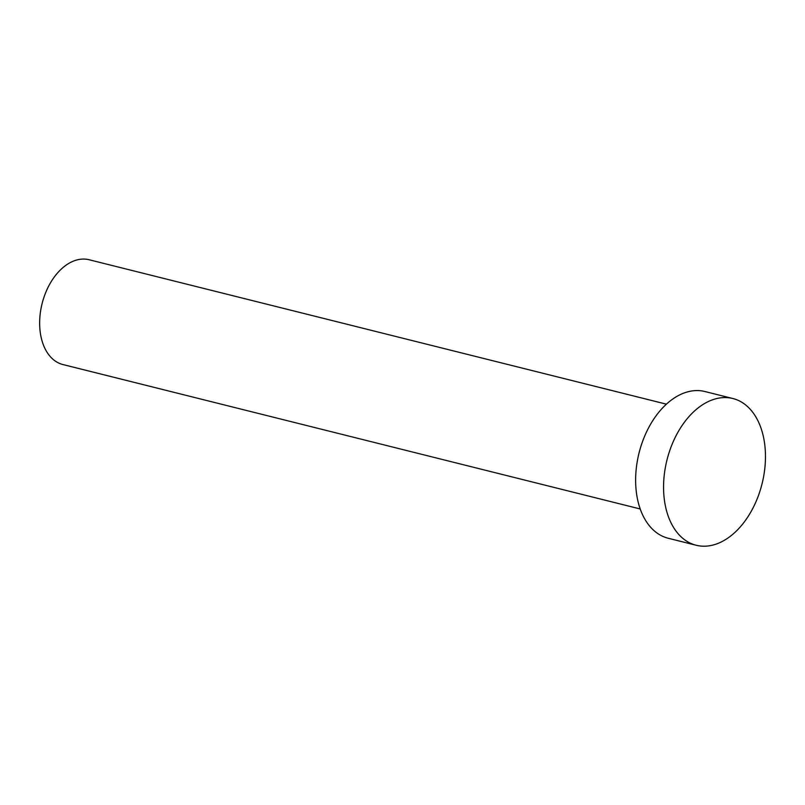 <?xml version="1.0" encoding="UTF-8"?>
<svg xmlns="http://www.w3.org/2000/svg" width="805" height="805" viewBox="0 0 805 805"><rect width="100%" height="100%" fill="white"/><g stroke="black" fill="none" stroke-linecap="round" stroke-linejoin="round"><path stroke-width="1.21" d="M640.196 508.971L62.931 364.554A54.016 35.007 -76 0 1 53.18 359.453A54.016 35.007 -76 0 1 44.517 295.656A54.016 35.007 -76 0 1 89.144 259.753L666.419 404.17M696.164 545.247L668.231 538.253A75.62 49.014 -76 0 1 654.576 531.109A75.62 49.014 -76 0 1 642.45 441.794A75.62 49.014 -76 0 1 704.938 391.532L732.872 398.525A75.62 49.014 -76 0 1 746.527 405.67A75.62 49.014 -76 0 1 758.652 494.984A75.62 49.014 -76 0 1 696.164 545.247A75.62 49.014 -76 0 1 682.509 538.092A75.62 49.014 -76 0 1 670.384 448.777A75.62 49.014 -76 0 1 732.872 398.525"/></g></svg>
